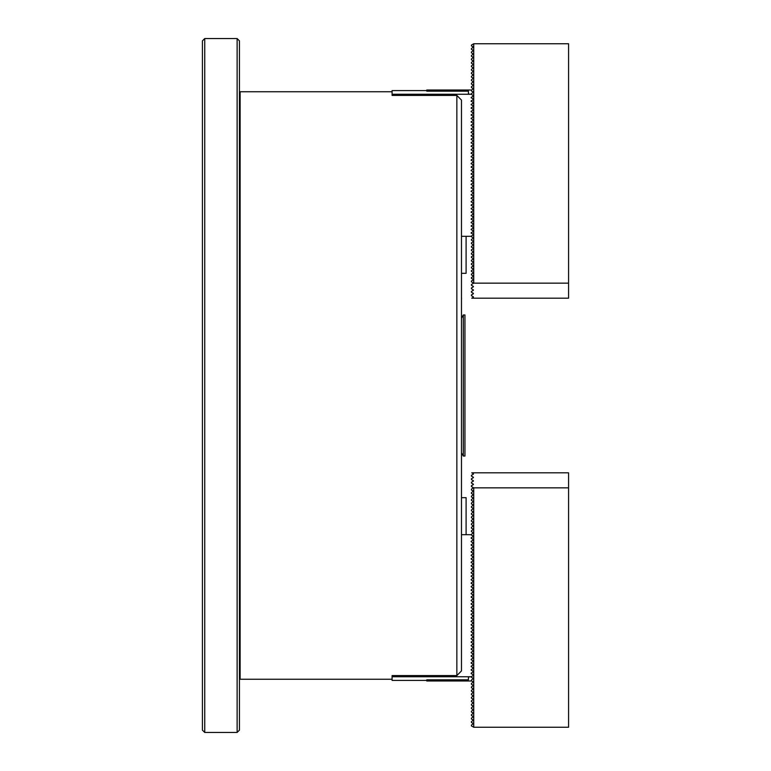 <?xml version="1.0" encoding="UTF-8"?>
<svg xmlns="http://www.w3.org/2000/svg" width="771" height="771" viewBox="0 0 771 771"><rect width="100%" height="100%" fill="white"/><g stroke="black" fill="none" stroke-linecap="round" stroke-linejoin="round"><path stroke-width="1.16" d="M239.434 678.557L240.128 679.251L392.092 679.251M239.434 92.443L240.128 91.749L240.128 679.251M471.736 680.986L426.787 680.986L426.787 679.82L468.421 679.82L468.421 676.938L471.071 676.745L392.092 676.745L392.092 675.589L456.856 675.589L456.856 95.411L392.092 95.411L392.092 90.593L426.787 90.593M240.128 91.749L392.092 91.749M456.856 95.411L461.482 100.095L461.482 670.905L456.856 675.589M461.482 273.32L466.108 273.32L466.108 236.311L470.965 236.311L473.047 234.982L473.047 234.172L471.081 233.044L473.047 231.512L473.047 230.702L471.081 229.575L473.047 228.043L473.047 227.233L471.081 226.105L473.047 224.573L473.047 223.763L471.081 222.636L473.047 221.104L473.047 220.294L471.081 219.166L473.047 217.634L473.047 216.824L471.081 215.697L473.047 214.165L473.047 213.355L471.081 212.227L473.047 210.695L473.047 209.885L471.081 208.758L473.047 207.226L473.047 206.416L471.081 205.288L473.047 203.756L473.047 202.946L471.081 201.819L473.047 200.287L473.047 199.477L471.081 198.349L473.047 196.817L473.047 196.007L471.081 194.88L473.047 193.348L473.047 192.538L471.081 191.41L473.047 189.878L473.047 189.068L471.081 187.941L473.047 186.409L473.047 185.599L471.081 184.471L473.047 182.939L473.047 182.129L471.081 181.002L473.047 179.47L473.047 178.66L471.081 177.532L473.047 176L473.047 175.19L471.081 174.063L473.047 172.531L473.047 171.721L471.081 170.593L473.047 169.061L473.047 168.251L471.081 167.124L473.047 165.592L473.047 164.782L471.081 163.654L473.047 162.122L473.047 161.312L471.081 160.185L473.047 158.653L473.047 157.843L471.081 156.715L473.047 155.183L473.047 154.373L471.081 153.246L473.047 151.714L473.047 150.904L471.081 149.776L473.047 148.244L473.047 147.434L471.081 146.307L473.047 144.775L473.047 143.965L471.081 142.837L473.047 141.305L473.047 140.495L471.081 139.368L473.047 137.836L473.047 137.026L471.081 135.898L473.047 134.366L473.047 133.556L471.081 132.429L473.047 130.897L473.047 130.087L471.081 128.959L473.047 127.427L473.047 126.617L471.081 125.49L473.047 123.958L473.047 123.148L471.081 122.02L473.047 120.488L473.047 119.678L471.081 118.551L473.047 117.019L473.047 116.209L471.081 115.081L473.047 113.549L473.047 112.739L471.081 111.612L473.047 110.08L473.047 109.27L471.081 108.142L473.047 106.61L473.047 105.8L471.081 104.673L473.047 103.141L473.047 102.331L471.081 101.203L473.047 99.671L473.047 98.861L471.081 97.734L473.047 96.202L473.047 95.402L471.071 94.255L392.092 94.255M471.736 90.014L426.787 90.014L426.787 91.18L468.421 91.18L468.421 94.062L471.071 94.255M239.434 40.863L239.434 730.137L237.121 732.45L237.121 38.55L239.434 40.863M204.739 732.45L202.426 730.137L202.426 40.863L204.739 38.55L204.739 732.45L237.121 732.45M204.739 38.55L237.121 38.55M463.332 314.954L463.332 456.046L464.952 456.046L464.952 314.954L463.332 314.954L461.482 318.163M466.108 236.311L461.482 236.311M473.394 296.825L471.428 295.698L471.428 294.888L473.394 293.761M473.394 293.356L471.428 292.228L471.428 291.419L473.394 290.291M473.394 289.886L471.428 288.759L471.428 287.949L473.394 286.822M473.394 286.417L471.428 285.289L471.428 284.48L473.741 283.15L473.741 43.754L471.428 45.084L471.428 45.894L473.394 47.021L471.428 48.554L471.428 49.363L473.394 50.491L471.428 52.023L471.428 52.833L473.394 53.96L471.428 55.493L471.428 56.302L473.394 57.43L471.428 58.962L471.428 59.772L473.394 60.899L471.428 62.432L471.428 63.241L473.394 64.369L471.428 65.901L471.428 66.711L473.394 67.838L471.428 69.371L471.428 70.18L473.394 71.308L471.428 72.84L471.428 73.65L473.394 74.777L471.428 76.31L471.428 77.119L473.394 78.247L471.428 79.779L471.428 80.589L473.394 81.716L471.428 83.249L471.428 84.058L473.394 85.186L471.428 86.718L471.428 87.528L473.394 88.655L471.428 90.188L471.428 90.997L473.394 92.125L471.428 93.657L471.428 94.467M473.394 282.947L471.428 281.82L471.428 281.01L473.394 279.883M473.394 279.478L471.428 278.35L471.428 277.541L473.394 276.413M473.394 276.008L471.428 274.881L471.428 274.071L473.394 272.944M473.394 272.539L471.428 271.411L471.428 270.602L473.394 269.474M473.394 269.069L471.428 267.942L471.428 267.132L473.394 266.005M473.394 265.6L471.428 264.472L471.428 263.663L473.394 262.535M473.394 262.13L471.428 261.003L471.428 260.193L473.394 259.066M473.394 258.661L471.428 257.533L471.428 256.724L473.394 255.596M473.394 255.191L471.428 254.064L471.428 253.254L473.394 252.127M473.394 251.722L471.428 250.594L471.428 249.785L473.394 248.657M473.394 248.252L471.428 247.125L471.428 246.315L473.394 245.188M473.394 244.783L471.428 243.655L471.428 242.846L473.394 241.718M473.394 241.313L471.428 240.186L471.428 239.376L473.394 238.249M473.394 237.844L471.428 236.716L471.428 235.907M471.428 233.247L471.428 232.437M471.428 229.777L471.428 228.968M471.428 226.308L471.428 225.498M471.428 222.838L471.428 222.029M471.428 219.369L471.428 218.559M471.428 215.899L471.428 215.09M471.428 212.43L471.428 211.62M471.428 208.96L471.428 208.151M471.428 205.491L471.428 204.681M471.428 202.021L471.428 201.212M471.428 198.552L471.428 197.742M471.428 195.082L471.428 194.273M471.428 191.613L471.428 190.803M471.428 188.143L471.428 187.334M471.428 184.674L471.428 183.864M471.428 181.204L471.428 180.395M471.428 177.735L471.428 176.925M471.428 174.265L471.428 173.456M471.428 170.796L471.428 169.986M471.428 167.326L471.428 166.517M471.428 163.857L471.428 163.047M471.428 160.387L471.428 159.578M471.428 156.918L471.428 156.108M471.428 153.448L471.428 152.639M471.428 149.979L471.428 149.169M471.428 146.509L471.428 145.7M471.428 143.04L471.428 142.23M471.428 139.57L471.428 138.761M471.428 136.101L471.428 135.291M471.428 132.631L471.428 131.822M471.428 129.162L471.428 128.352M471.428 125.692L471.428 124.883M471.428 122.223L471.428 121.413M471.428 118.753L471.428 117.944M471.428 115.284L471.428 114.474M471.428 111.814L471.428 111.005M471.428 108.345L471.428 107.535M471.428 104.875L471.428 104.066M471.428 101.406L471.428 100.596M471.428 97.936L471.428 97.127M473.741 283.15L568.574 283.15L568.574 43.754L473.741 43.754M473.047 95.402L473.047 96.202M473.047 98.871L473.047 99.671M473.047 102.341L473.047 103.141M473.047 105.81L473.047 106.61M473.047 109.28L473.047 110.08M473.047 112.749L473.047 113.549M473.047 116.219L473.047 117.019M473.047 119.688L473.047 120.488M473.047 123.158L473.047 123.958M473.047 126.627L473.047 127.427M473.047 130.097L473.047 130.897M473.047 133.566L473.047 134.366M473.047 137.036L473.047 137.836M473.047 140.505L473.047 141.305M473.047 143.975L473.047 144.775M473.047 147.444L473.047 148.244M473.047 150.914L473.047 151.714M473.047 154.383L473.047 155.183M473.047 157.853L473.047 158.653M473.047 161.322L473.047 162.122M473.047 164.792L473.047 165.592M473.047 168.261L473.047 169.061M473.047 171.731L473.047 172.531M473.047 175.2L473.047 176M473.047 178.67L473.047 179.47M473.047 182.139L473.047 182.939M473.047 185.609L473.047 186.409M473.047 189.078L473.047 189.878M473.047 192.548L473.047 193.348M473.047 196.017L473.047 196.817M473.047 199.487L473.047 200.287M473.047 202.956L473.047 203.756M473.047 206.426L473.047 207.226M473.047 209.895L473.047 210.695M473.047 213.365L473.047 214.165M473.047 216.834L473.047 217.634M473.047 220.304L473.047 221.104M473.047 223.773L473.047 224.573M473.047 227.243L473.047 228.043M473.047 230.712L473.047 231.512M473.047 234.182L473.047 234.982M473.394 283.352L471.428 284.48M473.394 297.23L471.736 298.184L568.574 298.184L568.574 283.15M473.394 477.239L471.428 476.112L471.428 475.302L473.394 474.175M473.394 480.709L471.428 479.581L471.428 478.772L473.394 477.644M473.394 484.178L471.428 483.051L471.428 482.241L473.394 481.114M471.428 676.533L471.428 677.343L473.394 678.47L471.428 680.003L471.428 680.812L473.394 681.94L471.428 683.472L471.428 684.282L473.394 685.409L471.428 686.942L471.428 687.751L473.394 688.879L471.428 690.411L471.428 691.221L473.394 692.348L471.428 693.881L471.428 694.69L473.394 695.818L471.428 697.35L471.428 698.16L473.394 699.287L471.428 700.82L471.428 701.629L473.394 702.757L471.428 704.289L471.428 705.099L473.394 706.226L471.428 707.759L471.428 708.568L473.394 709.696L471.428 711.228L471.428 712.038L473.394 713.165L471.428 714.698L471.428 715.507L473.394 716.635L471.428 718.167L471.428 718.977L473.394 720.104L471.428 721.637L471.428 722.446L473.394 723.574L471.428 725.106L471.428 725.916L473.741 727.246L473.741 487.85L471.428 486.52L471.428 485.711L473.394 484.583M471.428 486.52L473.394 487.648L471.428 489.18L471.428 489.99L473.394 491.117L471.428 492.65L471.428 493.459L473.394 494.587L471.428 496.119L471.428 496.929L473.394 498.056L471.428 499.589L471.428 500.398L473.394 501.526L471.428 503.058L471.428 503.868L473.394 504.995L471.428 506.528L471.428 507.337L473.394 508.465L471.428 509.997L471.428 510.807L473.394 511.934L471.428 513.467L471.428 514.276L473.394 515.404L471.428 516.936L471.428 517.746L473.394 518.873L471.428 520.406L471.428 521.215L473.394 522.343L471.428 523.875L471.428 524.685L473.394 525.812L471.428 527.345L471.428 528.154L473.394 529.282L471.428 530.814L471.428 531.624L473.394 532.751L471.428 534.284L471.428 535.093M471.428 537.753L471.428 538.563M471.428 541.223L471.428 542.032M471.428 544.692L471.428 545.502M471.428 548.162L471.428 548.971M471.428 551.631L471.428 552.441M471.428 555.101L471.428 555.91M471.428 558.57L471.428 559.38M471.428 562.04L471.428 562.849M471.428 565.509L471.428 566.319M471.428 568.979L471.428 569.788M471.428 572.448L471.428 573.258M471.428 575.918L471.428 576.727M471.428 579.387L471.428 580.197M471.428 582.857L471.428 583.666M471.428 586.326L471.428 587.136M471.428 589.796L471.428 590.605M471.428 593.265L471.428 594.075M471.428 596.735L471.428 597.544M471.428 600.204L471.428 601.014M471.428 603.674L471.428 604.483M471.428 607.143L471.428 607.953M471.428 610.613L471.428 611.422M471.428 614.082L471.428 614.892M471.428 617.552L471.428 618.361M471.428 621.021L471.428 621.831M471.428 624.491L471.428 625.3M471.428 627.96L471.428 628.77M471.428 631.43L471.428 632.239M471.428 634.899L471.428 635.709M471.428 638.369L471.428 639.178M471.428 641.838L471.428 642.648M471.428 645.308L471.428 646.117M471.428 648.777L471.428 649.587M471.428 652.247L471.428 653.056M471.428 655.716L471.428 656.526M471.428 659.186L471.428 659.995M471.428 662.655L471.428 663.465M471.428 666.125L471.428 666.934M471.428 669.594L471.428 670.404M471.428 673.064L471.428 673.873M461.482 497.68L466.108 497.68L466.108 534.688L470.965 534.688L473.394 536.221L471.081 537.956L473.394 539.69L471.081 541.425L473.394 543.16L471.081 544.895L473.394 546.629L471.081 548.364L473.394 550.099L471.081 551.834L473.394 553.568L471.081 555.303L473.394 557.038L471.081 558.773L473.394 560.507L471.081 562.242L473.394 563.977L471.081 565.712L473.394 567.446L471.081 569.181L473.394 570.916L471.081 572.651L473.394 574.385L471.081 576.12L473.394 577.855L471.081 579.59L473.394 581.324L471.081 583.059L473.394 584.794L471.081 586.529L473.394 588.263L471.081 589.998L473.394 591.733L471.081 593.468L473.394 595.202L471.081 596.937L473.394 598.672L471.081 600.407L473.394 602.141L471.081 603.876L473.394 605.611L471.081 607.346L473.394 609.08L471.081 610.815L473.394 612.55L471.081 614.285L473.394 616.019L471.081 617.754L473.394 619.489L471.081 621.224L473.394 622.958L471.081 624.693L473.394 626.428L471.081 628.163L473.394 629.897L471.081 631.632L473.394 633.367L471.081 635.102L473.394 636.836L471.081 638.571L473.394 640.306L471.081 642.041L473.394 643.775L471.081 645.51L473.394 647.245L471.081 648.98L473.394 650.714L471.081 652.449L473.394 654.184L471.081 655.919L473.394 657.653L471.081 659.388L473.394 661.123L471.081 662.858L473.394 664.592L471.081 666.327L473.394 668.062L471.081 669.797L473.394 671.531L471.081 673.266L473.394 675.001L473.047 675.598L473.047 674.798M473.741 487.85L568.574 487.85L568.574 727.246L473.741 727.246M568.574 487.85L568.574 472.816L471.736 472.816L473.394 473.77M466.108 534.688L461.482 534.688M473.047 671.329L473.047 672.139M473.047 667.859L473.047 668.669M473.047 664.39L473.047 665.2M473.047 660.92L473.047 661.73M473.047 657.451L473.047 658.261M473.047 653.981L473.047 654.791M473.047 650.512L473.047 651.322M473.047 647.042L473.047 647.852M473.047 643.573L473.047 644.383M473.047 640.103L473.047 640.913M473.047 636.634L473.047 637.444M473.047 633.164L473.047 633.974M473.047 629.695L473.047 630.505M473.047 626.225L473.047 627.035M473.047 622.756L473.047 623.566M473.047 619.286L473.047 620.096M473.047 615.817L473.047 616.627M473.047 612.347L473.047 613.157M473.047 608.878L473.047 609.688M473.047 605.408L473.047 606.218M473.047 601.939L473.047 602.749M473.047 598.469L473.047 599.279M473.047 595L473.047 595.81M473.047 591.53L473.047 592.34M473.047 588.061L473.047 588.871M473.047 584.591L473.047 585.401M473.047 581.122L473.047 581.932M473.047 577.652L473.047 578.462M473.047 574.183L473.047 574.993M473.047 570.713L473.047 571.523M473.047 567.244L473.047 568.054M473.047 563.774L473.047 564.584M473.047 560.305L473.047 561.115M473.047 556.835L473.047 557.645M473.047 553.366L473.047 554.176M473.047 549.896L473.047 550.706M473.047 546.427L473.047 547.237M473.047 542.957L473.047 543.767M473.047 539.488L473.047 540.298M392.092 676.745L392.092 680.408L426.787 680.408M473.047 536.018L473.047 536.828M471.071 676.745L473.047 675.598M461.482 452.837L463.332 456.046M461.482 299.312A5.551 5.551 0 0 0 461.482 297.645"/></g></svg>
